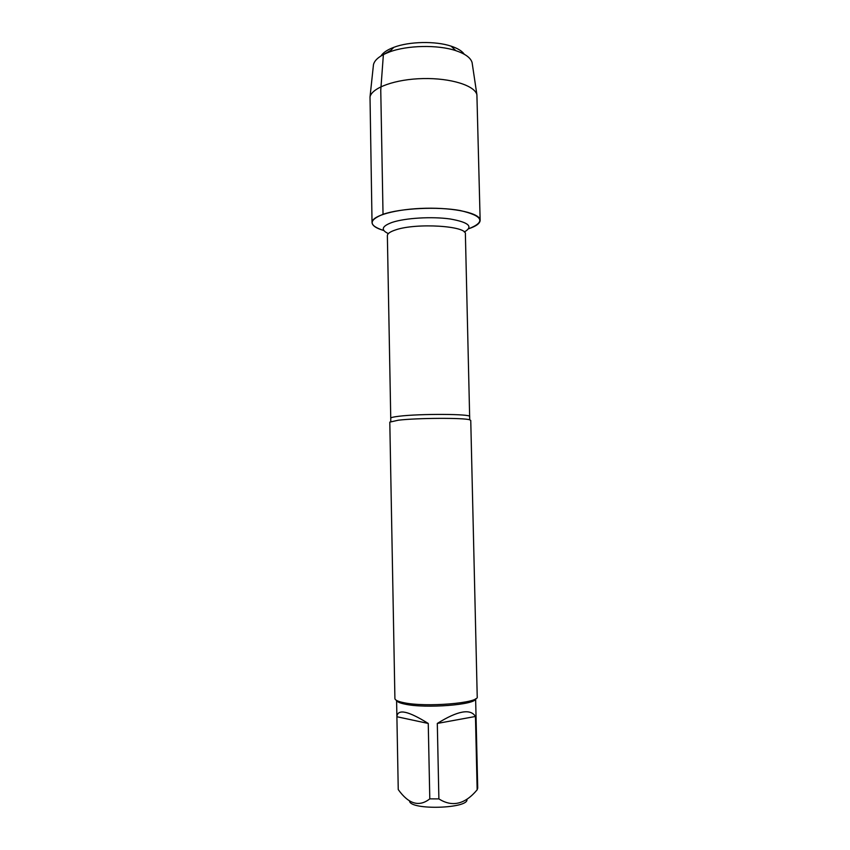 <?xml version="1.0" encoding="UTF-8"?>
<svg xmlns="http://www.w3.org/2000/svg" width="850" height="850" viewBox="0 0 850 850"><rect width="100%" height="100%" fill="white"/><g stroke="black" fill="none" stroke-linecap="round" stroke-linejoin="round"><path stroke-width="1.27" d="M398.353 420.197L389.799 422.121L394.91 698.509C395.006 700.102 397.938 701.494 403.718 702.674C425.68 707.551 479.708 703.056 477.222 696.777L470.751 420.421L469.742 419.826C464.281 417.711 417.308 417.924 398.353 420.197M383.031 214.317C400.435 208.208 437.612 206.359 460.296 210.556C483.119 215.9 485.924 221.956 468.701 228.746C476.212 226.217 480.027 223.401 480.144 220.309C480.399 213.467 455.398 207.591 425.818 208.25C396.238 208.834 371.503 215.751 372.034 222.572C372.279 225.664 376.21 228.31 383.828 230.52C368.539 225.633 368.273 220.224 383.031 214.317L380.757 90.27L383.382 54.634L390.957 50.278M466.905 799.298C469.487 808.637 410.093 810.475 409.562 801.051M475.458 716.476C470.486 708.401 457.767 710.727 437.304 723.435L475.458 716.476L477.158 789.809C464.993 804.344 452.243 807.372 438.887 798.894L429.792 798.862C419.167 807.213 408.659 804.121 398.246 789.576L396.897 716.731L428.251 723.456C408.404 711.057 397.949 708.719 396.886 716.433L396.897 716.731M437.304 723.435L438.887 798.894M429.792 798.862L428.251 723.456M475.628 698.796L477.711 788.088L477.158 789.809M396.642 700.485C397.152 701.888 399.957 703.12 405.078 704.161C425.563 708.741 476 704.788 475.575 698.827M372.034 222.572L370.016 96.985C371.748 87.709 395.494 79.093 423.098 78.572C450.702 77.934 474.789 85.552 476.903 94.743L480.144 220.309M472.324 64.101L472.101 62.592C470.751 57.821 465.311 53.837 455.781 50.639C437.793 44.583 406.991 45.231 389.279 52.041C379.886 55.622 374.616 59.829 373.469 64.664L373.309 66.172M380.97 55.983C383.021 52.679 387.281 49.799 393.752 47.356C409.094 41.427 435.54 40.874 451.106 46.155C457.672 48.322 462.06 51.021 464.249 54.23M390.788 421.473L390.745 418.189C390.798 417.531 393.582 416.882 399.096 416.234C420.006 413.621 471.803 413.908 469.646 416.543L469.742 419.826M469.646 416.543L465.386 234.058C467.383 225.887 416.118 222.657 395.547 229.925C390.118 231.71 387.388 233.633 387.366 235.694L390.745 418.189M388.365 233.591C380.492 229.936 381.756 226.196 392.179 222.381C405.291 217.982 431.959 216.378 450.118 218.971C468.892 222.307 473.62 226.653 464.291 231.997M396.589 700.453L396.886 716.433M373.469 64.664L370.016 96.985M472.101 62.592L476.903 94.743M393.752 47.356L389.279 52.041M451.106 46.155L455.781 50.639"/></g></svg>
